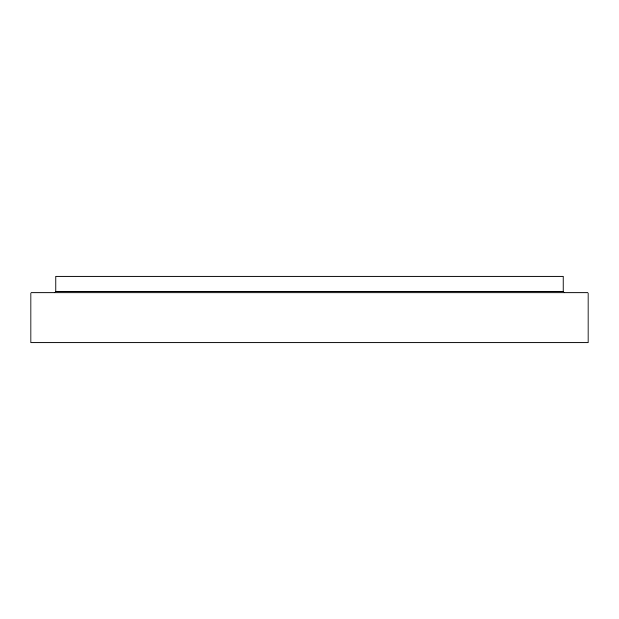 <?xml version="1.0" encoding="UTF-8"?>
<svg xmlns="http://www.w3.org/2000/svg" width="619" height="619" viewBox="0 0 619 619"><rect width="100%" height="100%" fill="white"/><g stroke="black" fill="none" stroke-linecap="round" stroke-linejoin="round"><path stroke-width="0.93" d="M588.05 342.764L30.95 342.764L30.95 292.872L588.05 292.872L588.05 342.764M564.768 292.872L563.104 291.209L563.104 276.236L55.896 276.236L55.896 291.209L54.232 292.872M563.104 291.209L55.896 291.209"/></g></svg>
